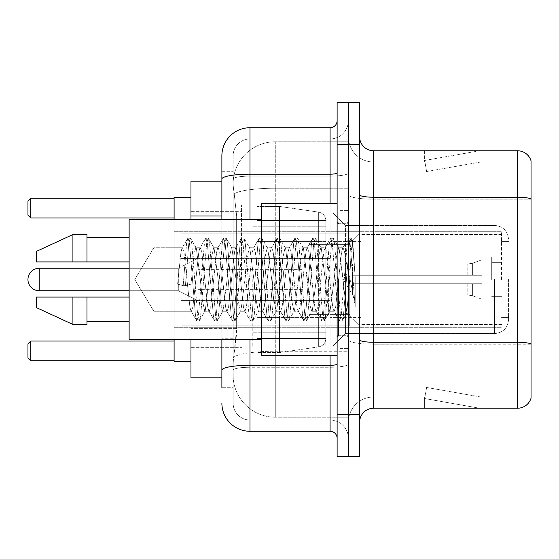 <?xml version="1.0" encoding="UTF-8"?>
<svg xmlns="http://www.w3.org/2000/svg" width="559" height="559" viewBox="0 0 559 559"><rect width="100%" height="100%" fill="white"/><g stroke="black" fill="none" stroke-linecap="round" stroke-linejoin="round"><path stroke-width="0.42" stroke-dasharray="2.79 2.1" d="M348.362 279.5L348.362 205.02L348.362 279.5M241.558 279.5L241.558 205.02L241.558 279.5M221.881 206.131L233.124 206.131L233.124 338.23L233.124 171.292L233.124 206.131L221.881 206.131L221.881 338.23L221.881 181.13L233.222 181.13L233.187 181.703A42.163 42.163 0 0 1 275.287 141.783L348.362 141.783L275.287 141.783L275.287 188.229L275.287 141.783A42.163 42.163 0 0 0 233.187 181.703L233.222 181.13L190.968 181.13L190.968 328.392L236.646 328.392L236.373 335.714L233.299 361.009L236.646 328.392L236.646 215.97L236.646 328.392L190.968 328.392L190.968 377.87L233.222 377.87L233.124 375.061A42.163 42.163 0 0 0 275.287 417.217L348.362 417.217L348.362 351.248L348.362 417.217L275.287 417.217L275.287 351.248L275.287 417.217A42.163 42.163 0 0 1 233.124 375.061L233.124 366.487L233.222 377.87L221.881 377.87M233.299 361.009L233.124 366.487L233.299 361.009M190.968 279.5L190.968 361.708L190.968 279.5M348.362 141.783L348.362 188.229L348.362 141.783M348.362 351.248L348.362 188.229L348.362 351.248L275.287 351.248A42.163 7.323 180 0 0 233.634 357.439A42.163 7.323 180 0 1 275.287 351.248L348.362 351.248M233.187 181.703C232.935 183.317 233.285 187.377 234.228 193.889L236.646 215.97L234.228 193.889C233.285 187.37 232.935 183.31 233.187 181.703A42.163 42.163 0 0 1 275.287 141.783M190.968 339.222L190.968 219.778M221.881 171.292L233.124 171.292L221.881 171.292L221.881 387.708L233.124 387.708L233.124 338.23L233.124 387.708L221.881 387.708L221.881 219.778M221.881 403.165A28.104 28.104 0 0 0 249.992 431.275L249.992 420.033A16.861 16.861 0 0 1 233.124 403.165L233.124 179.062L233.124 403.165A16.861 16.861 0 0 0 249.992 420.033L330.089 420.033L330.089 375.061L330.089 431.275A7.029 7.029 0 0 1 337.119 438.298L337.119 120.702L337.119 438.298M348.362 375.061L348.362 172.955L348.362 375.061M337.119 279.5L337.119 355.384L337.119 279.5M337.119 144.592L337.119 102.43L348.362 102.43L348.362 144.592L348.362 102.43L359.605 102.43L359.605 144.592L348.362 144.592L348.362 414.408L348.362 144.592L337.119 144.592L337.119 414.408L348.362 414.408L348.362 456.57L348.362 414.408L359.605 414.408L359.605 144.592M359.605 414.408L359.605 456.57L337.119 456.57L337.119 414.408M348.362 120.702L348.362 172.955L348.362 120.702A18.272 18.272 0 0 1 330.089 138.967A18.272 18.272 0 0 0 348.362 120.702A18.272 18.272 0 0 1 330.089 138.967L330.089 420.033L249.992 420.033L249.992 367.249L330.089 367.249A18.272 3.172 0 0 0 348.362 364.077A18.272 3.172 0 0 1 330.089 367.249L330.089 138.967L249.992 138.967L330.089 138.967M221.881 370.184A28.104 4.877 180 0 1 249.992 365.3L249.992 127.725A28.104 28.104 0 0 0 221.881 155.835A28.104 28.104 0 0 1 249.992 127.725L330.089 127.725A7.029 7.029 0 0 0 337.119 120.702A7.029 7.029 0 0 1 330.089 127.725L330.089 375.061L330.089 367.249L249.992 367.249L249.992 138.967L249.992 176.127L330.089 176.127A18.272 3.172 0 0 0 348.362 172.955A18.272 3.172 0 0 1 330.089 176.127L249.992 176.127L249.992 375.061L249.992 365.3L330.089 365.3A7.029 1.223 0 0 0 337.119 364.077M249.992 431.275L330.089 431.275M233.124 155.835L233.124 179.062L233.124 155.835A16.861 16.861 0 0 1 249.992 138.967A16.861 16.861 0 0 0 233.124 155.835A16.861 16.861 0 0 1 249.992 138.967M348.362 438.298A18.272 18.272 0 0 0 330.089 420.033A18.272 18.272 0 0 1 348.362 438.298A18.272 18.272 0 0 0 330.089 420.033M359.605 279.5L359.605 212.043L359.605 279.5M339.928 279.5L339.928 348.362L339.928 279.5M348.362 352.016L348.362 194.784L348.362 352.016M359.605 339.809L359.605 194.784L359.605 339.809A14.052 2.439 0 0 0 373.657 342.255L517.557 342.255A14.052 2.439 180 0 1 531.05 344.009L373.657 344.204L373.657 396.981A25.295 25.295 0 0 0 348.362 422.283A25.295 25.295 0 0 1 373.657 396.981L531.05 396.981L531.05 160.894A14.052 14.052 0 0 0 517.557 150.776L517.557 408.224A14.052 14.052 0 0 0 531.05 398.106L531.05 352.016L531.05 396.981L373.657 396.981L373.657 150.776A14.052 14.052 0 0 1 359.605 136.717L359.605 194.784L359.605 136.717M348.362 136.717L348.362 194.784L348.362 136.717A25.295 25.295 0 0 0 373.657 162.019A25.295 25.295 0 0 1 348.362 136.717A25.295 25.295 0 0 0 373.657 162.019L373.657 344.204A25.295 4.395 0 0 1 348.362 339.809A25.295 4.395 0 0 0 373.657 344.204L373.657 162.019L531.05 162.019L373.657 162.019M478.644 408.056A11.243 11.243 0 0 0 480.6 408.224L424.386 408.224L480.6 408.224A11.243 11.243 0 0 1 478.644 408.056A11.243 11.243 0 0 0 480.6 408.224A11.243 11.243 0 0 1 478.644 408.056A11.243 11.243 0 0 0 480.6 408.224A11.243 11.243 0 0 1 478.644 408.056L424.672 398.539L478.644 408.056M424.386 396.981L424.386 408.224L424.386 396.981L424.945 396.981L424.672 398.539L424.945 396.981L424.386 396.981L424.386 408.224L424.386 396.981L424.945 396.981L424.672 398.539L424.945 396.981L424.386 396.981L424.386 408.224L424.386 396.981L424.945 396.981L424.672 398.539L424.945 396.981L424.386 396.981M517.557 408.224L373.657 408.224L373.657 344.204L531.05 344.204L531.05 199.179L373.657 199.179A25.295 4.395 0 0 1 348.362 194.784A25.295 4.395 0 0 0 373.657 199.179L531.05 199.179M531.05 160.894A14.052 14.052 0 0 0 517.557 150.776L373.657 150.776M480.6 150.776L424.386 150.776L480.6 150.776A11.243 11.243 0 0 0 478.644 150.944A11.243 11.243 0 0 1 480.6 150.776A11.243 11.243 0 0 0 478.644 150.944A11.243 11.243 0 0 1 480.6 150.776A11.243 11.243 0 0 0 478.644 150.944A11.243 11.243 0 0 1 480.6 150.776M359.605 422.283A14.052 14.052 0 0 1 373.657 408.224M531.05 198.983L531.05 162.019L531.05 198.983A14.052 2.439 180 0 0 517.557 197.222L373.657 197.222A14.052 2.439 0 0 1 359.605 194.784M480.6 396.981L424.945 396.981L480.6 396.981L424.945 396.981L480.6 396.981L424.945 396.981L480.6 396.981L426.622 387.464L424.945 396.981L426.622 387.464L424.945 396.981L426.622 387.464L424.945 396.981L426.622 387.464L480.6 396.981M424.945 162.019L424.386 162.019L424.945 162.019L424.386 162.019L424.945 162.019L424.386 162.019L424.945 162.019L424.672 160.461L478.644 150.944L424.672 160.461L424.945 162.019L424.672 160.461L478.644 150.944L424.672 160.461L424.945 162.019L424.672 160.461L478.644 150.944L424.672 160.461L424.945 162.019L480.6 162.019L424.945 162.019L480.6 162.019L424.945 162.019L480.6 162.019L424.945 162.019L426.622 171.536L424.945 162.019M424.386 150.776L424.386 162.019L424.386 150.776M480.6 162.019L426.622 171.536L480.6 162.019M153.844 279.5L153.844 247.735L153.844 279.5M337.119 355.384L261.228 355.384L261.228 203.616L261.228 339.222L261.228 203.616L337.119 203.616M261.228 339.222L129.129 339.222L129.129 219.778L129.129 279.5L129.129 219.778L261.228 219.778M186.923 279.5L183.953 251.99L182.465 247.735L180.976 251.99L177.601 284.196L183.184 285.628L185.413 285.628L190.989 284.196L177.601 284.196L183.184 285.628L185.413 285.628L190.989 284.196L177.601 284.196L180.976 251.99L181.996 248.133L187.677 238.386L186.552 243.619L183.184 285.628L186.552 243.619L188.041 238.071L181.996 248.133L182.465 247.735L183.953 251.99L189.899 307.01L190.919 310.867L189.899 307.01L186.923 279.5M204.776 279.5L201.799 251.99L200.311 247.735L199.843 248.133L198.822 251.99L192.876 307.01L191.388 311.265L190.919 310.867L196.6 320.614L195.475 315.381L189.529 243.619L188.041 238.071L190.27 238.071L188.781 243.619L185.413 285.628L188.781 243.619L190.27 238.071L190.633 238.386L188.041 238.071L189.529 243.619L195.475 315.381L196.964 320.929L190.919 310.867L191.388 311.265L192.876 307.01L198.822 251.99L199.843 248.133L205.523 238.386L204.398 243.619L198.452 315.381L196.964 320.929L199.193 320.929L197.711 315.381L191.758 243.619L190.633 238.386L196.321 248.133L195.846 247.735L194.043 253.744L190.989 284.196L194.043 253.744L195.846 247.735L200.311 247.735L205.523 238.386L204.398 243.619L198.452 315.381L196.964 320.929L199.193 320.929L197.711 315.381L191.758 243.619L190.633 238.386L195.846 247.735L200.311 247.735L201.799 251.99L207.745 307.01L208.766 310.867L207.745 307.01L204.776 279.5M200.311 279.5L196.321 248.133L200.311 279.5L202.33 300.071L204.797 311.265L202.33 300.071L200.311 279.5M222.622 279.5L219.645 251.99L218.157 247.735L217.689 248.133L216.668 251.99L210.722 307.01L209.234 311.265L208.766 310.867L214.446 320.614L213.321 315.381L207.375 243.619L205.887 238.071L205.523 238.386L208.116 238.071L206.634 243.619L200.681 315.381L199.193 320.929L205.244 310.867L204.797 311.265L209.234 311.265L214.446 320.614L213.321 315.381L207.375 243.619L205.887 238.071L208.116 238.071L206.634 243.619L200.681 315.381L199.563 320.614L204.797 311.265L209.234 311.265L210.722 307.01L216.668 251.99L217.689 248.133L223.369 238.386L222.251 243.619L216.298 315.381L214.81 320.929L214.446 320.614L217.046 320.929L215.557 315.381L209.604 243.619L208.116 238.071L214.153 248.105L208.486 238.386L209.604 243.619L215.557 315.381L217.046 320.929L217.409 320.614L214.81 320.929L216.298 315.381L222.251 243.619L223.733 238.071L217.689 248.133L218.157 247.735L219.645 251.99L225.591 307.01L226.612 310.867L225.591 307.01L222.622 279.5M218.157 279.5L214.097 248.133L213.671 247.735L211.519 257.056L205.244 310.867L211.519 257.056L213.671 247.735L218.157 247.735L213.671 247.735L214.097 248.133L218.157 279.5L220.449 302.091L222.566 311.265L220.449 302.091L218.157 279.5M240.468 279.5L237.491 251.99L236.003 247.735L235.535 248.133L234.521 251.99L228.568 307.01L227.08 311.265L226.612 310.867L232.292 320.614L231.174 315.381L225.221 243.619L223.733 238.071L225.969 238.071L224.48 243.619L218.527 315.381L217.409 320.614L223.069 310.902L217.409 320.614L218.527 315.381L224.48 243.619L225.969 238.071L226.332 238.386L223.733 238.071L225.221 243.619L231.174 315.381L232.663 320.929L226.612 310.867L227.08 311.265L228.568 307.01L234.521 251.99L235.535 248.133L241.215 238.386L240.097 243.619L234.144 315.381L232.663 320.929L234.892 320.929L233.403 315.381L227.457 243.619L226.332 238.386L231.992 248.098L226.332 238.386L227.457 243.619L233.403 315.381L234.892 320.929L235.255 320.614L232.663 320.929L234.144 315.381L240.097 243.619L241.586 238.071L235.535 248.133L236.003 247.735L237.491 251.99L243.444 307.01L244.458 310.867L243.444 307.01L240.468 279.5M236.003 279.5L231.936 248.133L231.489 247.735L229.211 257.992L227.101 279.5L223.013 310.867L222.566 311.265L227.08 311.265L222.566 311.265L223.013 310.867L227.101 279.5L229.211 257.992L231.489 247.735L236.003 247.735L231.489 247.735L231.936 248.133L236.003 279.5L237.82 299.023L240.468 311.265L237.82 299.023L236.003 279.5M258.314 279.5L255.337 251.99L253.856 247.735L253.381 248.133L252.368 251.99L246.414 307.01L244.933 311.265L244.458 310.867L250.146 320.614L249.021 315.381L243.067 243.619L241.586 238.071L243.815 238.071L242.327 243.619L236.38 315.381L235.255 320.614L240.936 310.867L240.468 311.265L244.933 311.265L250.146 320.614L249.021 315.381L243.067 243.619L241.586 238.071L243.815 238.071L242.327 243.619L236.38 315.381L235.255 320.614L240.468 311.265L244.933 311.265L246.414 307.01L252.368 251.99L253.381 248.133L259.069 238.386L257.944 243.619L251.997 315.381L250.509 320.929L250.146 320.614L252.738 320.929L251.25 315.381L245.303 243.619L243.815 238.071L249.859 248.133L249.405 247.735L247.19 256.93L244.961 279.5L240.929 310.867L244.961 279.5L247.19 256.93L249.405 247.735L253.856 247.735L259.069 238.386L257.944 243.619L251.997 315.381L250.509 320.929L252.738 320.929L251.25 315.381L245.303 243.619L244.178 238.386L249.405 247.735L253.856 247.735L255.337 251.99L261.291 307.01L262.304 310.867L261.291 307.01L258.314 279.5M253.856 279.5L249.859 248.133L253.856 279.5L255.407 296.431L258.314 311.265L255.407 296.431L253.856 279.5M276.16 279.5L273.19 251.99L271.702 247.735L271.227 248.133L270.214 251.99L264.267 307.01L262.779 311.265L262.304 310.867L267.992 320.614L266.867 315.381L260.92 243.619L259.432 238.071L259.069 238.386L261.661 238.071L260.173 243.619L254.226 315.381L252.738 320.929L258.782 310.874L258.314 311.265L262.779 311.265L267.992 320.614L266.867 315.381L260.92 243.619L259.432 238.071L261.661 238.071L260.173 243.619L254.226 315.381L253.101 320.614L258.314 311.265L262.779 311.265L264.267 307.01L270.214 251.99L271.227 248.133L276.915 238.386L275.79 243.619L269.843 315.381L268.355 320.929L267.992 320.614L270.584 320.929L269.096 315.381L263.149 243.619L261.661 238.071L267.712 248.133L267.244 247.735L265.022 257.042L262.807 279.5L258.775 310.867L262.807 279.5L265.022 257.042L267.244 247.735L271.702 247.735L276.915 238.386L275.79 243.619L269.843 315.381L268.355 320.929L270.584 320.929L269.096 315.381L263.149 243.619L262.024 238.386L267.244 247.735L271.702 247.735L273.19 251.99L279.137 307.01L280.157 310.867L279.137 307.01L276.16 279.5M271.702 279.5L267.712 248.133L271.702 279.5L273.218 296.025L276.167 311.265L273.218 296.025L271.702 279.5M294.013 279.5L291.036 251.99L289.548 247.735L289.08 248.133L288.06 251.99L282.113 307.01L280.625 311.265L280.157 310.867L285.838 320.614L284.713 315.381L278.766 243.619L277.278 238.071L276.915 238.386L279.507 238.071L278.019 243.619L272.072 315.381L270.584 320.929L276.635 310.874L276.167 311.265L280.625 311.265L285.838 320.614L284.713 315.381L278.766 243.619L277.278 238.071L279.507 238.071L278.019 243.619L272.072 315.381L270.947 320.614L276.167 311.265L280.625 311.265L282.113 307.01L288.06 251.99L289.08 248.133L294.761 238.386L293.636 243.619L287.689 315.381L286.201 320.929L285.838 320.614L288.43 320.929L286.949 315.381L280.995 243.619L279.507 238.071L285.551 248.119L285.083 247.735L282.763 258.097L280.66 279.5L276.628 310.867L280.66 279.5L282.763 258.097L285.083 247.735L289.548 247.735L294.761 238.386L293.636 243.619L287.689 315.381L286.201 320.929L288.43 320.929L286.949 315.381L280.995 243.619L279.87 238.386L285.083 247.735L289.548 247.735L291.036 251.99L296.983 307.01L298.003 310.867L296.983 307.01L294.013 279.5M289.548 279.5L285.537 248.133L289.548 279.5L291.351 298.96L294.013 311.265L291.351 298.96L289.548 279.5M311.859 279.5L308.882 251.99L307.394 247.735L306.926 248.133L305.906 251.99L299.959 307.01L298.471 311.265L298.003 310.867L303.684 320.614L302.559 315.381L296.612 243.619L295.124 238.071L294.761 238.386L297.353 238.071L295.872 243.619L289.918 315.381L288.43 320.929L294.481 310.867L294.013 311.265L298.471 311.265L303.684 320.614L302.559 315.381L296.612 243.619L295.124 238.071L297.353 238.071L295.872 243.619L289.918 315.381L288.793 320.614L294.013 311.265L298.471 311.265L299.959 307.01L305.906 251.99L306.926 248.133L312.607 238.386L311.489 243.619L305.535 315.381L304.047 320.929L303.684 320.614L306.283 320.929L304.795 315.381L298.841 243.619L297.353 238.071L303.404 248.133L302.929 247.735L300.435 258.712L298.471 279.5L294.481 310.867L298.471 279.5L300.435 258.712L302.929 247.735L307.394 247.735L312.607 238.386L311.489 243.619L305.535 315.381L304.047 320.929L306.283 320.929L304.795 315.381L298.841 243.619L297.723 238.386L302.929 247.735L307.394 247.735L308.882 251.99L314.829 307.01L315.849 310.867L314.829 307.01L311.859 279.5M307.394 279.5L303.404 248.133L310.126 305.892L311.81 311.265L310.126 305.892L307.394 279.5M329.705 279.5L326.729 251.99L325.24 247.735L324.772 248.133L323.759 251.99L317.805 307.01L316.317 311.265L315.849 310.867L321.53 320.614L320.412 315.381L314.458 243.619L312.97 238.071L312.607 238.386L315.206 238.071L313.718 243.619L307.764 315.381L306.283 320.929L312.313 310.895L306.646 320.614L307.764 315.381L313.718 243.619L315.206 238.071L315.569 238.386L312.97 238.071L314.458 243.619L320.412 315.381L321.893 320.929L315.849 310.867L316.317 311.265L317.805 307.01L323.759 251.99L324.772 248.133L330.453 238.386L329.335 243.619L323.382 315.381L321.893 320.929L324.129 320.929L322.641 315.381L316.687 243.619L315.569 238.386L321.25 248.126L320.789 247.735L318.553 257.035L316.317 279.5L312.264 310.867L311.81 311.265L316.317 311.265L311.81 311.265L312.264 310.867L316.317 279.5L318.553 257.035L320.789 247.735L325.24 247.735L330.453 238.386L329.335 243.619L323.382 315.381L321.893 320.929L324.129 320.929L322.641 315.381L316.687 243.619L315.569 238.386L320.789 247.735L325.24 247.735L326.729 251.99L332.682 307.01L333.695 310.867L332.682 307.01L329.705 279.5M325.24 279.5L321.243 248.133L325.24 279.5L327.406 301.916L329.628 311.265L327.406 301.916L325.24 279.5M345.574 259.362L345.553 303.502L343.093 279.5L339.096 248.133L338.628 247.735L336.322 257.343L334.177 279.5L330.083 310.867L329.628 311.265L334.163 311.265L339.383 320.614L338.258 315.381L332.305 243.619L330.823 238.071L330.453 238.386L333.052 238.071L331.564 243.619L325.618 315.381L324.129 320.929L330.152 310.909L324.493 320.614L325.618 315.381L331.564 243.619L333.052 238.071L333.416 238.386L330.823 238.071L332.305 243.619L338.258 315.381L339.746 320.929L333.695 310.867L334.163 311.265L335.652 307.01L338.628 279.5L335.652 307.01L334.163 311.265L329.628 311.265L330.083 310.867L334.177 279.5L336.322 257.343L338.628 247.735L343.093 247.735L341.605 251.99L338.628 279.5L341.605 251.99L342.618 248.133L348.306 238.386L347.181 243.619L341.228 315.381L339.746 320.929L341.975 320.929L340.487 315.381L334.541 243.619L333.416 238.386L339.096 248.133L338.628 247.735L343.093 247.735L348.306 238.386L347.181 243.619L341.228 315.381L339.746 320.929L341.975 320.929L340.487 315.381L334.541 243.619L333.416 238.386L339.096 248.133L346.818 312.53L349.648 279.5L351.108 252.71L352.722 240.894L355.21 277.117L355.21 306.954L350.29 279.5L345.574 259.362L345.553 333.604L345.553 225.396L345.553 303.502L346.818 312.53L349.648 279.5L351.108 252.71L352.477 240.803L355.21 277.117L352.387 243.619L350.898 238.071L349.41 243.619L343.464 315.381L341.975 320.929L343.464 315.381L349.41 243.619L350.898 238.071L352.387 243.619L355.21 277.117L355.21 306.954L350.158 243.619L348.669 238.071L348.306 238.386L350.898 238.071L348.669 238.071L350.158 243.619L355.21 306.954L350.29 279.5L345.574 259.362L344.575 251.99L343.093 247.735L344.575 251.99L345.574 259.362M129.129 261.933L129.129 237.337L129.129 261.933L86.973 261.933L86.973 237.337L86.973 261.933L129.129 261.933L129.129 237.337L129.129 261.933L86.973 261.933L86.973 234.528L86.973 261.933L72.922 261.933L72.922 234.528L72.922 261.933L36.384 261.933L36.384 251.396L36.384 261.933L86.973 261.933L86.973 234.528L72.922 234.528L72.922 261.933L36.384 261.933L36.384 251.396L72.922 234.528M36.384 297.067L36.384 307.604L72.922 324.472L72.922 297.067L86.973 297.067L86.973 321.663L86.973 297.067L129.129 297.067L129.129 321.663L129.129 297.067L86.973 297.067L86.973 324.472L86.973 297.067L72.922 297.067L72.922 324.472L72.922 297.067L36.384 297.067L36.384 307.604L36.384 297.067L86.973 297.067L86.973 321.663L86.973 297.067L129.129 297.067L129.129 321.663L129.129 297.067M508.564 279.5L508.564 319.552L508.564 279.5M501.542 279.5L501.542 231.719L501.542 279.5M190.968 361.708L174.101 361.708L174.101 197.292L174.101 339.222M252.801 279.5L252.801 346.957L252.801 279.5M325.876 279.5L325.876 345.972L325.876 279.5M332.898 279.5L332.898 345.972L332.898 279.5M174.101 341.053L174.101 360.73L174.101 341.053L174.101 360.73L174.101 341.053L30.759 341.053L174.101 341.053L30.759 341.053L30.759 360.73L174.101 360.73L30.759 360.73L30.759 341.053L27.95 343.862L27.95 357.914L27.95 343.862L30.759 341.053L27.95 343.862L27.95 357.914L30.759 360.73L27.95 357.914L30.759 360.73L174.101 360.73M174.101 198.27L174.101 217.947L174.101 198.27L174.101 217.947L174.101 198.27L30.759 198.27L174.101 198.27L30.759 198.27L30.759 217.947L174.101 217.947L30.759 217.947L30.759 198.27L27.95 201.086L27.95 215.138L27.95 201.086L30.759 198.27L27.95 201.086L27.95 215.138L30.759 217.947L27.95 215.138L30.759 217.947L174.101 217.947M361.009 279.5L361.009 324.472L361.009 279.5M491.703 279.5L491.703 257.014L491.703 279.5M330.089 279.5L330.089 317.442L330.089 279.5M181.13 279.5L181.13 325.876L181.13 279.5M349.766 279.5L349.766 325.876L349.766 279.5M325.876 317.442L325.876 220.477L325.876 241.558L257.014 241.558L257.014 352.575L257.014 317.442L325.876 317.442L325.876 338.523L325.876 220.477L325.876 241.558L257.014 241.558L257.014 338.523L257.014 317.442L325.876 317.442L325.876 338.537L325.876 220.463L325.876 241.558L257.014 241.558L257.014 352.575L257.014 317.442L325.876 317.442L325.876 338.537C325.513 343.072 323.102 345.853 318.658 346.88L318.658 317.442L325.876 317.442M279.5 279.5L279.5 206.425L279.5 241.558L257.014 241.558L257.014 220.477L257.014 338.523L257.014 317.442L279.5 317.442L279.5 352.575L279.5 206.425L279.5 241.558L318.658 241.558L318.658 212.12L318.658 346.88L318.658 317.442L279.5 317.442L279.5 352.575L279.5 279.5M129.129 268.257L178.321 268.257L197.991 258.419L197.991 300.581L197.991 258.419L197.991 300.581L197.991 258.419L178.321 268.257L178.321 290.743L178.321 268.257L178.321 290.743L178.321 268.257L39.193 268.257L39.193 290.743A11.243 11.243 0 0 1 27.95 279.5M309.008 279.5L309.008 314.633L309.008 279.5M301.986 279.5L301.986 300.581L301.986 279.5M352.575 279.5L352.575 264.044L352.575 283.713L352.575 275.287L352.575 283.713L481.865 283.713L481.865 301.986L481.865 283.713L352.575 283.713L481.865 283.713L481.865 299.177L481.865 283.713L352.575 283.713L352.575 294.956L352.575 275.287L481.865 275.287L481.865 257.014L481.865 275.287L352.575 275.287L481.865 275.287L481.865 259.823L481.865 275.287L352.575 275.287L352.575 264.044L352.575 283.713L352.575 275.287L352.575 283.713L481.865 283.713L481.865 301.986L481.865 283.713L352.575 283.713L481.865 283.713L481.865 299.177L481.865 283.713L352.575 283.713L352.575 294.956L352.575 279.5M328.685 279.5L328.685 314.633L328.685 279.5M86.973 261.933L72.922 261.933M45.684 297.067L72.922 297.067M72.922 324.472L86.973 324.472L86.973 297.067M345.553 279.5L345.553 333.604L345.553 279.5M174.101 219.778L174.101 279.5L174.101 197.292L190.968 197.292M174.101 279.5L174.101 327.281L174.101 279.5M30.759 360.73L30.759 341.053M30.759 217.947L30.759 198.27M325.876 241.558L318.658 241.558L318.658 212.12L318.658 346.88L279.5 352.575L257.014 352.575L279.5 352.575L318.658 346.88C323.102 345.853 325.513 343.072 325.876 338.537L325.876 220.463C325.513 215.928 323.102 213.147 318.658 212.12L279.5 206.425L257.014 206.425L279.5 206.425L318.658 212.12C323.102 213.147 325.513 215.928 325.876 220.463L325.876 241.558M352.575 275.287L481.865 275.287L481.865 257.014L481.865 275.287L352.575 275.287L481.865 275.287L481.865 259.823L481.865 275.287L352.575 275.287M197.991 279.5L197.991 269.662L197.991 279.5M275.287 188.229L348.362 188.229L275.287 188.229L275.287 351.248L275.287 188.229A42.163 7.323 180 0 0 234.228 193.889A42.163 7.323 180 0 1 275.287 188.229M233.124 375.061A42.163 42.163 0 0 0 275.287 417.217M221.881 215.97L190.968 215.97M221.881 179.062A28.104 4.877 180 0 1 249.992 174.177L330.089 174.177A7.029 1.223 -0 0 0 337.119 172.955M249.992 219.778L249.992 339.222M330.089 355.384L330.089 203.616M249.992 176.127A16.861 2.928 180 0 0 233.124 179.062A16.861 2.928 180 0 1 249.992 176.127M249.992 367.249A16.861 2.928 180 0 0 233.124 370.184A16.861 2.928 180 0 1 249.992 367.249M249.992 420.033A16.861 16.861 0 0 1 233.124 403.165M233.124 338.23L221.881 338.23L233.124 338.23M348.362 422.283A25.295 25.295 0 0 1 373.657 396.981M346.957 279.5L346.957 223.286L346.957 279.5M338.523 279.5L338.523 335.714L338.523 279.5M494.512 279.5L494.512 333.604L494.512 279.5M472.621 283.713L472.621 295.809L472.621 283.713M467.813 283.713L467.813 294.956L467.813 283.713M472.621 275.287L472.621 263.191L472.621 275.287M467.813 275.287L467.813 264.044L467.813 275.287M241.558 205.02L348.362 205.02L241.558 205.02M190.968 211.344L241.558 211.344L190.968 211.344M190.968 347.656L241.558 347.656L190.968 347.656M241.558 353.98L348.362 353.98L241.558 353.98M337.119 223.286L348.362 223.286L337.119 223.286M337.119 335.714L348.362 335.714L337.119 335.714M348.362 212.043L359.605 212.043L348.362 212.043M339.928 348.362L348.362 348.362L339.928 348.362M339.928 210.638L348.362 210.638L339.928 210.638M348.362 346.957L359.605 346.957L348.362 346.957M134.754 279.5L153.844 247.735L182.465 247.735L153.844 247.735L134.754 279.5L153.844 311.265L191.388 311.265L153.844 311.265L134.754 279.5M338.523 223.286L346.957 223.286L348.362 221.881L346.957 223.286L338.523 223.286L337.119 221.881M338.523 335.714L346.957 335.714L348.362 337.119L346.957 335.714L338.523 335.714L337.119 337.119M352.477 240.803L359.605 233.676L352.477 240.803M346.818 312.537L359.605 325.324L346.818 312.537M86.973 237.337L129.129 237.337M86.973 321.663L129.129 321.663M347.111 312.432L342.339 320.614L347.111 312.432M352.722 240.894L351.262 238.386L352.722 240.894M494.512 333.604C503.044 332.773 507.733 328.091 508.564 319.552C507.733 328.091 503.044 332.773 494.512 333.604L345.553 333.604L332.898 345.972L325.876 345.972L332.898 345.972L345.553 333.604L494.512 333.604M501.542 241.558L508.564 241.558L501.542 241.558M190.968 346.957L252.801 346.957L190.968 346.957M252.801 332.2L325.876 332.2L252.801 332.2M174.101 231.719L501.542 231.719L174.101 231.719M174.101 327.281L501.542 327.281L174.101 327.281M345.553 225.396L494.512 225.396C503.044 226.227 507.733 230.909 508.564 239.448C507.733 230.909 503.044 226.227 494.512 225.396L345.553 225.396L332.898 213.028L325.876 213.028L332.898 213.028L345.553 225.396M252.801 226.8L325.876 226.8L252.801 226.8M190.968 212.043L252.801 212.043L190.968 212.043M501.542 317.442L508.564 317.442L501.542 317.442M501.542 324.472L361.009 324.472L501.542 324.472M491.703 262.639L501.542 262.639L491.703 262.639M361.009 317.442L330.089 317.442L361.009 317.442M491.703 257.014L330.089 257.014L491.703 257.014M501.542 234.528L361.009 234.528L501.542 234.528M491.703 296.361L501.542 296.361L491.703 296.361M361.009 241.558L330.089 241.558L361.009 241.558M491.703 301.986L330.089 301.986L491.703 301.986M181.13 325.876L349.766 325.876L181.13 325.876M181.13 258.419L330.089 258.419L181.13 258.419M330.089 244.367L349.766 244.367L330.089 244.367M181.13 233.124L349.766 233.124L181.13 233.124M181.13 300.581L330.089 300.581L181.13 300.581M330.089 314.633L349.766 314.633L330.089 314.633M325.876 220.477L257.014 220.477L325.876 220.477M325.876 338.523L257.014 338.523L325.876 338.523M309.008 300.581L301.986 300.581L309.008 300.581M301.986 289.338L197.991 289.338L301.986 289.338M129.129 290.743L178.321 290.743L197.991 300.581L178.321 290.743L39.193 290.743M343.289 279.5L352.575 264.044L467.813 264.044L352.575 264.044L343.289 279.5L352.575 294.956L467.813 294.956L472.621 295.809L481.865 299.177L472.621 295.809L467.813 294.956L352.575 294.956L343.289 279.5M481.865 301.986L328.685 301.986L481.865 301.986M328.685 314.633L309.008 314.633L328.685 314.633M328.685 244.367L309.008 244.367L328.685 244.367M481.865 257.014L328.685 257.014L481.865 257.014M472.621 263.191L481.865 259.823L472.621 263.191L467.813 264.044L472.621 263.191M301.986 269.662L197.991 269.662L301.986 269.662M309.008 258.419L301.986 258.419L309.008 258.419"/><path stroke-width="0.84" d="M221.881 206.131L221.881 171.292L221.881 181.13L190.968 181.13L190.968 219.778M221.881 377.87L190.968 377.87L190.968 339.222M221.881 387.708L221.881 339.222L221.881 387.708M337.119 414.408L337.119 456.57L348.362 456.57L348.362 414.408L348.362 456.57L359.605 456.57L359.605 414.408L348.362 414.408L348.362 144.592L348.362 414.408L337.119 414.408L337.119 144.592L348.362 144.592L348.362 102.43L348.362 144.592L359.605 144.592L359.605 414.408M359.605 144.592L359.605 102.43L337.119 102.43L337.119 144.592M249.992 339.222L249.992 431.275L330.089 431.275L330.089 355.384M221.881 219.778L221.881 155.835A28.104 28.104 0 0 1 249.992 127.725L330.089 127.725A7.029 7.029 0 0 0 337.119 120.702M221.881 155.835L221.881 171.292M337.119 438.298A7.029 7.029 0 0 0 330.089 431.275M249.992 431.275A28.104 28.104 0 0 1 221.881 403.165M359.605 422.283A14.052 14.052 0 0 1 373.657 408.224L517.557 408.224L517.557 150.776L373.657 150.776A14.052 14.052 0 0 1 359.605 136.717A14.052 14.052 0 0 0 373.657 150.776L373.657 408.224M531.05 160.894A14.052 14.052 0 0 0 517.557 150.776A14.052 14.052 0 0 1 531.05 160.894L531.05 398.106A14.052 14.052 0 0 1 517.557 408.224M531.05 199.179L531.05 344.009A14.052 2.439 180 0 0 517.557 342.255L373.657 342.255A14.052 2.439 -0 0 1 359.605 339.809M129.129 268.257L39.193 268.257A11.243 11.243 0 0 0 27.95 279.5A11.243 11.243 0 0 1 39.193 268.257L39.193 290.743A11.243 11.243 0 0 1 27.95 279.5M337.119 203.616L261.228 203.616L261.228 355.384L337.119 355.384M261.228 219.778L129.129 219.778L129.129 339.222L261.228 339.222M72.922 261.933L36.384 261.933L36.384 251.396L72.922 234.528L72.922 261.933L129.129 261.933M72.922 234.528L86.973 234.528L86.973 261.933M129.129 297.067L86.973 297.067L86.973 324.472L72.922 324.472L72.922 297.067L36.384 297.067L36.384 307.604L72.922 324.472M36.384 297.067L45.684 297.067M86.973 297.067L72.922 297.067M174.101 339.222L174.101 361.708L190.968 361.708M190.968 197.292L174.101 197.292L174.101 219.778M30.759 360.73L27.95 357.914L27.95 343.862L30.759 341.053L30.759 360.73L174.101 360.73M30.759 341.053L174.101 341.053M30.759 217.947L27.95 215.138L27.95 201.086L30.759 198.27L30.759 217.947L174.101 217.947M30.759 198.27L174.101 198.27M221.881 215.97L190.968 215.97M337.119 364.077A7.029 1.223 0 0 1 330.089 365.3L249.992 365.3A28.104 4.877 180 0 0 221.881 370.184M249.992 127.725L249.992 174.177L330.089 174.177L330.089 127.725M221.881 179.062A28.104 4.877 180 0 1 249.992 174.177L249.992 219.778M330.089 203.616L330.089 174.177A7.029 1.223 0 0 0 337.119 172.955M531.05 198.983A14.052 2.439 180 0 0 517.557 197.222L373.657 197.222A14.052 2.439 -0 0 1 359.605 194.784M338.523 223.286L337.119 221.881M86.973 237.337L129.129 237.337M86.973 321.663L129.129 321.663M338.523 335.714L337.119 337.119M129.129 290.743L39.193 290.743"/></g></svg>
